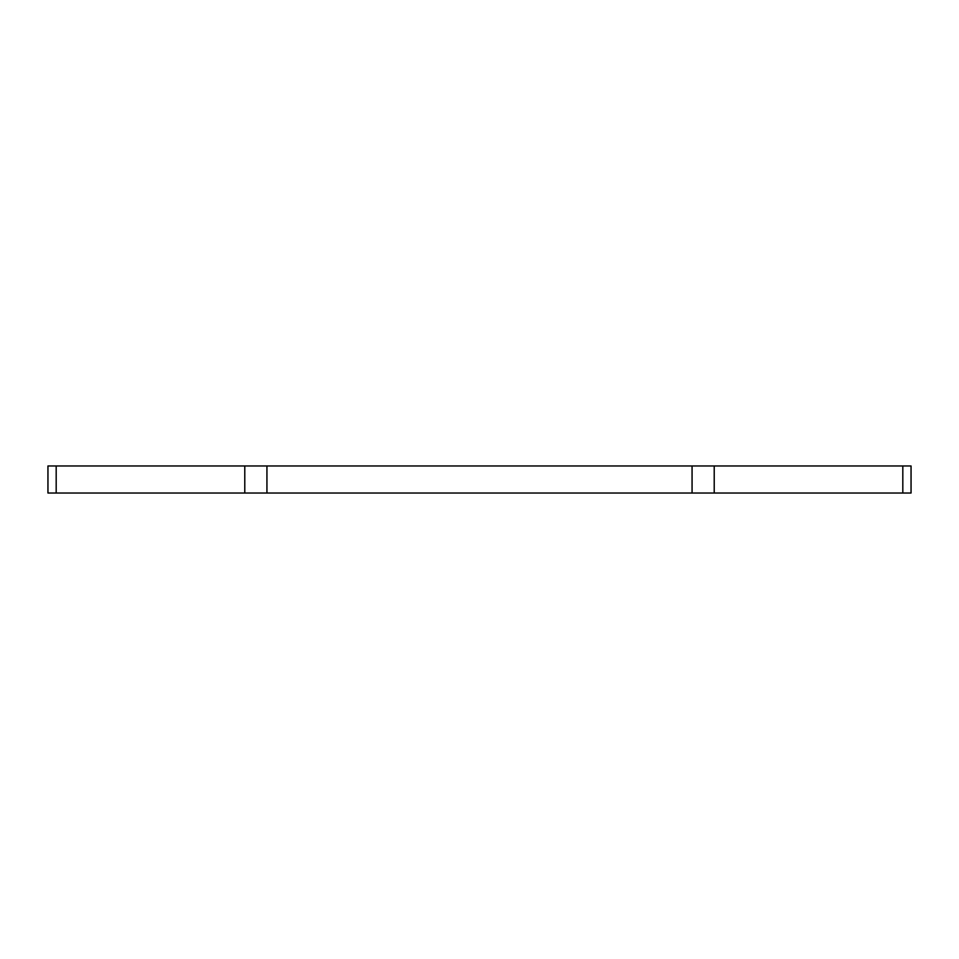 <?xml version="1.0" encoding="UTF-8"?>
<svg xmlns="http://www.w3.org/2000/svg" width="959" height="959" viewBox="0 0 959 959"><rect width="100%" height="100%" fill="white"/><g stroke="black" fill="none" stroke-linecap="round" stroke-linejoin="round"><path stroke-width="1.44" d="M902.815 465.978L902.815 493.022L911.05 493.022L911.05 465.978L47.95 465.978L47.95 493.022L56.185 493.022L56.185 465.978M902.815 493.022L266.938 493.022L266.938 465.978M244.785 465.978L244.785 493.022L56.185 493.022M244.785 493.022L266.938 493.022M714.215 493.022L714.215 465.978M692.062 465.978L692.062 493.022"/></g></svg>
